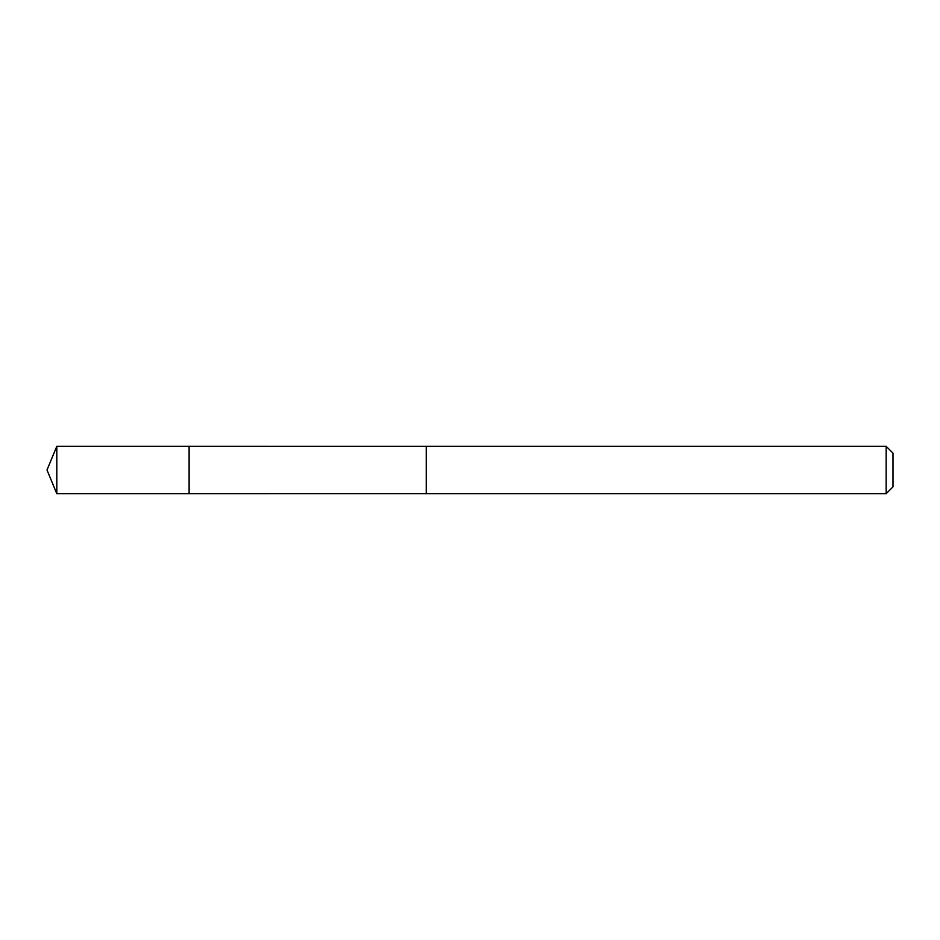 <?xml version="1.0" encoding="UTF-8"?>
<svg xmlns="http://www.w3.org/2000/svg" width="940" height="940" viewBox="0 0 940 940"><rect width="100%" height="100%" fill="white"/><g stroke="black" fill="none" stroke-linecap="round" stroke-linejoin="round"><path stroke-width="1.41" d="M189.116 464.654L189.116 446.324L56.811 446.312L56.811 493.688L189.116 493.676L189.116 446.324L426.243 446.336L426.243 493.664L189.116 493.676L189.116 464.654M426.243 446.312L426.243 493.688L886.161 493.688L886.161 446.312L426.243 446.312M886.161 446.312L893 453.151L893 486.849L886.161 493.688M189.116 493.676L56.811 493.688L47 470L56.811 493.688M47 470L56.811 446.312"/></g></svg>
